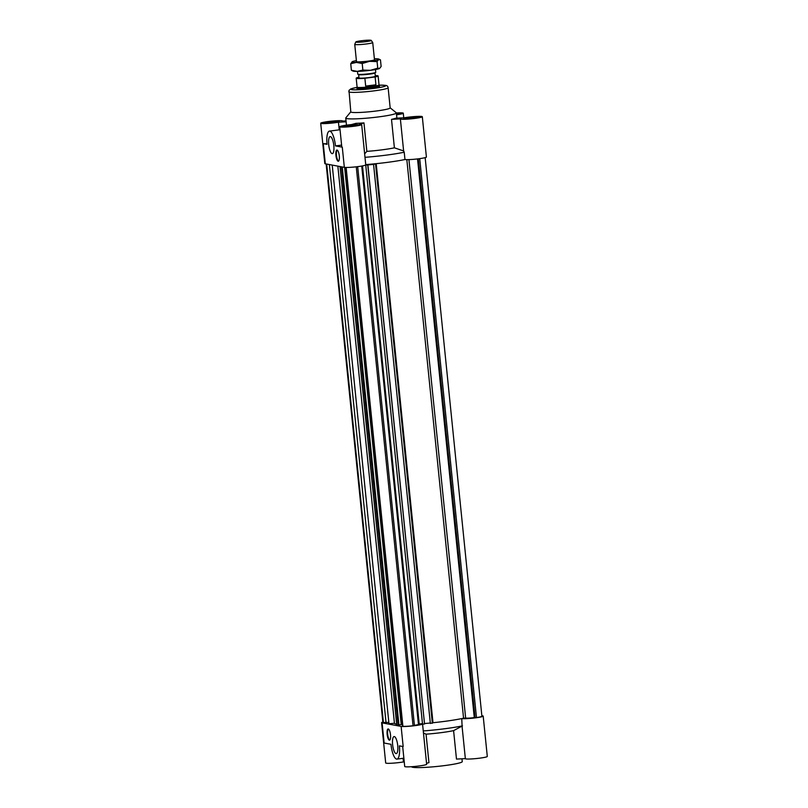 <?xml version="1.0" encoding="UTF-8"?>
<svg xmlns="http://www.w3.org/2000/svg" width="808" height="808" viewBox="0 0 808 808"><rect width="100%" height="100%" fill="white"/><g stroke="black" fill="none" stroke-linecap="round" stroke-linejoin="round"><path stroke-width="1.21" d="M337.845 166.135L394.435 723.251L388.971 723.746L332.229 165.084M388.84 722.413A6.898 0.616 174.2 0 1 386.012 722.362L329.351 164.559M326.25 163.984L383.002 722.615A9.726 0.869 174.2 0 1 382.891 722.504L326.149 163.963M386.012 722.362L383.002 722.615M383.436 722.695L326.695 164.064M418.423 724.109L419.19 723.907A38.158 3.394 -5.8 0 0 422.483 723.665A38.158 3.394 174.2 0 1 422.039 723.695A11.019 0.98 174.2 0 1 422.503 723.857M362.509 165.913L419.19 723.907M373.569 164.398L365.741 165.105L366.377 164.549A38.158 3.394 174.2 0 1 365.741 164.6A38.158 3.394 -5.8 0 0 404.97 159.519A38.158 3.394 174.2 0 1 376.205 163.66L373.569 164.398L430.351 723.463L432.997 722.726A38.158 3.394 -5.8 0 0 463.56 718.181L406.828 159.641M463.56 718.181L465.65 718.07A6.898 0.616 -5.8 0 0 474.276 717.615L417.534 158.923M408.929 159.62L465.65 718.07M474.276 717.615L476.488 717.585L419.716 158.641M476.488 717.585A9.726 0.869 -5.8 0 0 481.901 716.252L425.159 157.641M475.084 717.767L418.312 158.822M481.851 715.787A11.019 0.98 174.2 0 1 483.194 716.12A11.019 0.98 174.2 0 1 473.922 718.029A11.019 0.98 174.2 0 1 461.752 718.575A38.158 3.394 174.2 0 1 432.997 722.726L376.205 163.66M432.361 723.281L375.579 164.216M424.634 723.544L430.31 723.029M365.741 165.105L422.534 724.17L424.543 723.988L367.882 164.812M424.543 723.988L367.751 164.923M402.354 725.2L345.319 167.438M398.94 724.948L401.212 724.544L344.622 167.377M401.212 724.544L401.909 724.544M340.027 166.539L396.768 725.2L398.95 725.049L342.259 166.953M398.112 725.2L341.39 166.791M394.435 723.251A38.158 3.394 -5.8 0 0 396.657 724.13M346.137 167.458L402.899 726.311L345.703 167.448M414.423 725.321A6.898 0.616 -5.8 0 0 418.443 724.352L361.731 166.054M402.899 726.311A9.726 0.869 -5.8 0 0 413.039 725.766L414.443 725.584L357.671 166.65M413.039 725.766L356.267 166.812M412.474 117.261L416.302 117.19L415.171 117.766L406.384 118.473L412.474 117.261L412.555 118.099M407.515 117.907L407.575 118.453M396.445 113.716L397.385 113.898L396.476 114.08M330.543 122.695L326.715 122.766L327.856 122.19L336.633 121.483L330.543 122.695M332.805 121.553L332.896 122.392M327.856 122.19L327.907 122.745M355.772 125.24L345.632 126.058L355.772 125.24M354.217 124.957L354.278 125.543M349.147 125.361L349.228 126.189M337.047 150.046A5.656 1.636 82.7 0 1 339.269 155.702A5.656 1.636 82.7 0 1 338.34 161.257A5.656 1.636 82.7 0 1 335.987 155.853A5.656 1.636 82.7 0 1 336.886 150.036A5.656 1.636 82.7 0 1 337.047 150.046M337.168 150.086A5.656 1.636 -97.3 0 0 336.522 155.782A5.656 1.636 -97.3 0 0 338.592 161.135M330.391 136.613A8.595 2.485 82.7 0 1 333.775 145.198A8.595 2.485 82.7 0 1 332.361 153.641A8.595 2.485 82.7 0 1 328.785 145.44A8.595 2.485 82.7 0 1 330.159 136.602A8.595 2.485 82.7 0 1 330.391 136.613M339.734 126.765A11.019 0.98 174.2 0 1 351.349 124.604L355.985 123.341A25.442 2.262 -5.8 0 0 363.964 122.907L359.318 124.18A11.019 0.98 174.2 0 1 361.671 124.543A11.019 0.98 174.2 0 1 350.803 126.624A11.019 0.98 174.2 0 1 339.734 126.765L341.784 146.935A11.019 0.98 -5.8 0 0 342.289 147.167L335.461 145.905L341.602 145.117M375.235 75.588A11.019 0.98 174.2 0 1 378.114 75.952L379.033 84.921A11.019 0.98 174.2 0 0 379.013 84.87L379.336 85.325A11.302 1.01 174.2 0 1 379.356 85.375A11.302 1.01 174.2 0 1 368.216 87.517A11.302 1.01 174.2 0 1 356.863 87.658L356.964 88.627A11.302 1.01 -5.8 0 0 368.307 88.486A11.302 1.01 -5.8 0 0 379.457 86.345A11.302 1.01 -5.8 0 0 378.942 86.103M339.229 129.846L338.461 122.21A11.019 0.98 174.2 0 1 326.927 123.493A11.019 0.98 174.2 0 1 320.705 123.24L324.806 163.569A11.019 0.98 -5.8 0 0 325.311 163.802L344.329 167.337A11.019 0.98 -5.8 0 0 356.51 166.781A11.019 0.98 -5.8 0 0 365.761 164.872L361.671 124.543M364.994 157.318A38.158 3.394 -5.8 0 0 404.222 152.227L404.97 159.519A11.019 0.98 -5.8 0 0 417.14 158.964A11.019 0.98 -5.8 0 0 426.402 157.055L422.311 116.716A11.019 0.98 174.2 0 1 411.444 118.806A11.019 0.98 174.2 0 1 400.374 118.948A11.019 0.98 174.2 0 1 400.394 118.877L391.506 119.362A25.442 2.262 -5.8 0 0 395.668 118.221L404.555 117.746A11.019 0.98 174.2 0 1 416.09 116.463A11.019 0.98 174.2 0 1 422.311 116.716M335.461 145.905A14.13 4.09 -97.3 0 0 329.452 131.108A14.13 4.09 -97.3 0 0 327.048 144.339L323.261 143.642A11.019 0.98 -5.8 0 0 326.988 143.743M338.461 122.21L346.127 121.806M363.964 122.907L366.852 151.369A25.442 2.262 -5.8 0 0 394.395 147.824L391.506 119.362M350.793 111.817L345.824 117.857A25.442 2.262 -5.8 0 0 345.743 118.069A25.442 2.262 -5.8 0 0 371.286 117.746A25.442 2.262 -5.8 0 0 396.364 112.928A25.442 2.262 -5.8 0 0 396.243 112.736L390.163 107.817M409.151 117.423A7.353 0.657 -5.8 0 0 404.03 118.574A7.353 0.657 -5.8 0 0 411.403 118.483A7.353 0.657 -5.8 0 0 418.655 117.089A7.353 0.657 -5.8 0 0 409.151 117.423M409.07 117.412A7.636 0.677 174.2 0 1 418.938 117.059A7.636 0.677 174.2 0 1 411.413 118.503A7.636 0.677 174.2 0 1 403.748 118.604A7.636 0.677 174.2 0 1 409.07 117.412M357.681 124.755A7.353 0.657 -5.8 0 0 349.561 125.119A7.353 0.657 -5.8 0 0 343.39 126.391A7.353 0.657 -5.8 0 0 350.763 126.3A7.353 0.657 -5.8 0 0 358.015 124.907A7.353 0.657 -5.8 0 0 357.681 124.755M357.944 124.715A7.636 0.677 174.2 0 1 358.298 124.876A7.636 0.677 174.2 0 1 350.773 126.331A7.636 0.677 174.2 0 1 343.107 126.422A7.636 0.677 174.2 0 1 349.521 125.099A7.636 0.677 174.2 0 1 357.944 124.715M333.866 122.533A7.353 0.657 -5.8 0 0 338.986 121.382A7.353 0.657 -5.8 0 0 331.613 121.473A7.353 0.657 -5.8 0 0 324.361 122.867A7.353 0.657 -5.8 0 0 333.866 122.533M333.946 122.543A7.636 0.677 174.2 0 1 324.089 122.897A7.636 0.677 174.2 0 1 331.603 121.453A7.636 0.677 174.2 0 1 339.269 121.352A7.636 0.677 174.2 0 1 333.946 122.543M320.705 123.24A11.019 0.98 174.2 0 1 331.573 121.15A11.019 0.98 174.2 0 1 342.642 121.008A11.019 0.98 174.2 0 1 342.622 121.079L342.642 121.008M346.036 120.897L342.622 121.079M404.222 152.227L403.647 150.934L394.395 147.824M366.852 151.369L364.65 153.874M396.405 113.322A7.636 0.677 174.2 0 1 399.909 113.534A7.636 0.677 174.2 0 1 396.516 114.453A7.353 0.657 -5.8 0 0 399.627 113.564A7.353 0.657 -5.8 0 0 396.405 113.352M396.364 112.979A11.019 0.98 174.2 0 1 403.283 113.191A11.019 0.98 174.2 0 1 396.556 114.787M356.964 87.405L350.864 88.87L348.985 90.425L350.803 111.898A19.786 1.757 -5.8 0 0 370.66 111.645A19.786 1.757 -5.8 0 0 390.173 107.898L388.123 87.729C387.941 86.305 387.062 85.517 385.487 85.355L379.215 85.153A17.524 1.555 -5.8 0 1 384.84 85.345A17.524 1.555 -5.8 0 1 375.579 88.163A17.524 1.555 -5.8 0 1 353.52 89.809A17.524 1.555 -5.8 0 1 356.954 87.426M389.385 740.158A5.656 1.636 82.7 0 1 387.163 734.512A5.656 1.636 82.7 0 1 388.093 728.957A5.656 1.636 82.7 0 1 390.446 734.351A5.656 1.636 82.7 0 1 389.537 740.168A5.656 1.636 82.7 0 1 389.385 740.158M388.375 728.998A5.656 1.636 -97.3 0 0 387.729 734.704A5.656 1.636 -97.3 0 0 389.799 740.057M396.041 753.601A8.595 2.485 82.7 0 1 392.658 745.006A8.595 2.485 82.7 0 1 394.072 736.563A8.595 2.485 82.7 0 1 397.637 744.764A8.595 2.485 82.7 0 1 396.274 753.601A8.595 2.485 82.7 0 1 396.041 753.601M382.093 722.867L384.143 743.037L390.961 744.299A14.13 4.09 -97.3 0 0 396.981 759.096A14.13 4.09 -97.3 0 0 399.384 745.865L403.172 746.562L401.121 726.402L382.093 722.867A11.019 0.98 174.2 0 1 381.598 722.635A11.019 0.98 174.2 0 1 382.841 722.049M422.513 724.029A11.019 0.98 174.2 0 1 412.807 725.907A11.019 0.98 174.2 0 1 401.121 726.402M461.964 758.793L462.257 761.621A25.442 2.262 174.2 0 1 437.179 766.438A25.442 2.262 174.2 0 1 411.636 766.762L411.636 766.711M462.085 726.473L465.358 758.682A11.019 0.98 -5.8 0 1 465.378 758.611L456.48 759.086L453.591 730.624A25.442 2.262 174.2 0 1 426.058 734.179L428.947 762.641L426.553 763.297M381.598 722.635L385.689 762.964A11.019 0.98 -5.8 0 0 391.91 763.217A11.019 0.98 -5.8 0 0 403.445 761.944L403.071 758.318M404.252 761.904L403.445 761.944M402.677 746.481L404.717 766.499A11.019 0.98 -5.8 0 0 415.777 766.358A11.019 0.98 -5.8 0 0 426.644 764.267L422.574 724.16M423.473 732.977L426.058 734.179M453.591 730.624L462.489 725.867A38.158 3.394 174.2 0 1 423.261 730.947M462.115 726.554L461.752 718.575M465.358 758.682A11.019 0.98 -5.8 0 0 476.427 758.54A11.019 0.98 -5.8 0 0 487.295 756.45L483.194 716.12M361.206 40.784A7.737 0.687 174.2 0 1 371.195 40.4A7.737 0.687 174.2 0 1 363.58 41.905A7.737 0.687 174.2 0 1 355.813 41.965A7.737 0.687 174.2 0 1 361.206 40.784M355.813 41.965L354.742 44.329A9.05 0.808 -5.8 0 0 354.742 44.369A9.05 0.808 -5.8 0 0 363.822 44.258A9.05 0.808 -5.8 0 0 372.73 42.541A9.05 0.808 -5.8 0 0 372.72 42.501L374.498 59.883M357.479 71.367L357.762 74.134A9.05 0.808 -5.8 0 0 357.883 74.245A9.05 0.808 -5.8 0 0 369.458 73.72A9.05 0.808 -5.8 0 0 375.659 72.447A9.05 0.808 -5.8 0 0 375.76 72.306L375.478 69.538M375.659 72.447L374.882 73.003A8.201 0.727 174.2 0 1 366.882 74.437A8.201 0.727 174.2 0 1 358.762 74.639L357.883 74.245M375.932 84.779C373.185 86.395 369.771 86.84 365.681 86.103L364.883 78.265L375.134 76.942L375.932 84.779L365.681 86.103M364.883 78.265A11.019 0.98 174.2 0 1 356.187 78.184A11.019 0.98 174.2 0 1 358.934 77.245M379.033 84.921A11.019 0.98 174.2 0 1 368.155 87.001A11.019 0.98 174.2 0 1 357.096 87.143A11.019 0.98 174.2 0 1 357.106 87.092L356.873 87.607A11.302 1.01 174.2 0 0 356.863 87.658M378.114 75.952A11.019 0.98 174.2 0 1 375.134 76.942M374.973 72.932L375.306 76.235A8.201 0.727 174.2 0 1 367.226 77.79A8.201 0.727 174.2 0 1 358.994 77.901L358.661 74.588M370.428 70.316A13.564 1.202 174.2 0 1 357.257 71.377A13.564 1.202 174.2 0 1 353.076 71.104L351.389 70.276L357.257 71.377L362.873 70.074L370.428 70.316L377.74 68.155L379.558 68.498A13.564 1.202 174.2 0 1 370.428 70.316M374.457 59.479A9.332 0.828 174.2 0 1 374.74 59.721A9.332 0.828 174.2 0 1 365.559 61.428A9.332 0.828 174.2 0 1 356.237 61.6A9.332 0.828 174.2 0 1 356.459 61.307M356.389 60.62A13.564 1.202 -5.8 0 0 352.308 61.66A13.564 1.202 -5.8 0 0 352.126 61.772A13.564 1.202 -5.8 0 0 356.348 62.408A13.564 1.202 -5.8 0 0 369.519 61.347A13.564 1.202 -5.8 0 0 378.649 59.54A13.564 1.202 -5.8 0 0 378.79 59.055A13.564 1.202 -5.8 0 0 374.609 58.782A13.564 1.202 -5.8 0 0 374.387 58.792M379.558 68.498L381.134 66.448L380.467 59.883L378.79 59.055M380.467 59.883L378.649 59.54L377.073 61.59L369.519 61.347L362.206 63.509L356.348 62.408L350.733 63.721L352.308 61.66M377.74 68.155L377.073 61.59M351.389 70.276L350.733 63.721M362.873 70.074L362.206 63.509M342.289 147.167L344.329 167.337M325.311 163.802L323.261 143.642M348.753 91.728A19.786 1.757 -5.8 0 0 368.61 91.476A19.786 1.757 -5.8 0 0 388.123 87.729M329.452 131.108L340.037 129.745M396.89 118.16L396.364 112.928M346.47 125.169L345.743 118.069M403.647 151.157L400.374 118.948M403.748 117.786L403.283 113.191M396.981 759.096L403.869 758.207M371.195 40.4L372.72 42.501M354.742 44.369L356.5 61.711M356.187 78.184L357.096 87.143M379.356 85.375L379.457 86.345"/></g></svg>
